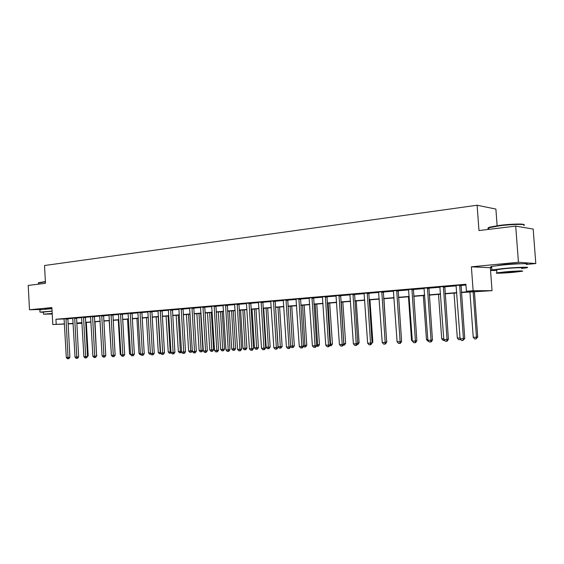 <?xml version="1.0" encoding="UTF-8"?>
<svg xmlns="http://www.w3.org/2000/svg" width="564" height="564" viewBox="0 0 564 564"><rect width="100%" height="100%" fill="white"/><g stroke="black" fill="none" stroke-linecap="round" stroke-linejoin="round"><path stroke-width="0.85" d="M51.923 308.325L45.007 309.1M520.262 263.769C518.591 263.473 513.501 263.691 504.991 264.445L497.462 265.559M82.013 323.243L76.796 323.532M497.138 225.706L495.897 209.068L477.109 205.24L44.514 265.524L45.48 283.318L28.2 285.419L29.504 309.756L41.024 309.488M477.109 205.24L478.977 230.57L515.707 226.101L533.17 229.054L535.8 263.543L518.436 262.26L471.384 266.835L473.133 290.714L492.041 290.671L461.401 292.54M471.384 266.835L491.709 267.738M526.318 264.445L535.8 263.543M490.349 267.865L492.041 290.671M515.707 226.101L518.436 262.26M461.38 292.265L474.366 291.228L466.4 291.257L465.892 284.256L55.942 319.252L64.148 318.963M67.8 318.801L72.862 318.371M76.507 318.068L81.695 317.624M85.361 317.313L90.677 316.862M94.371 316.552L99.814 316.087M103.536 315.769L109.113 315.297M112.856 314.98L118.567 314.493M122.346 314.176L128.197 313.683M131.997 313.358L137.997 312.851M141.825 312.526L147.972 312.005M151.829 311.673L158.124 311.145M162.009 310.813L168.467 310.263M172.387 309.932L179.007 309.368M182.947 309.037L189.737 308.459M193.713 308.12L200.671 307.535M204.676 307.197L211.817 306.59M215.85 306.245L223.175 305.625M227.243 305.279L234.751 304.645M238.847 304.292L246.56 303.643M250.684 303.291L258.594 302.621M262.761 302.269L270.875 301.578M275.07 301.225L283.41 300.513M287.633 300.154L296.192 299.428M300.457 299.068L309.241 298.328M313.535 297.961L322.559 297.193M326.894 296.826L336.165 296.044M340.529 295.67L350.054 294.859M354.46 294.493L364.245 293.661M368.687 293.28L378.747 292.427M383.217 292.046L393.559 291.172M398.078 290.791L408.71 289.889M413.264 289.501L424.199 288.571M428.788 288.183L440.04 287.231M444.672 286.836L456.241 285.856M460.915 285.462L465.949 285.031M461.014 285.053L456.114 285.469M444.77 286.434L439.913 286.85M428.887 287.788L424.072 288.197M413.356 289.113L408.59 289.515M398.17 290.404L393.439 290.805M383.316 291.666L378.627 292.067M368.771 292.906L364.132 293.301M354.544 294.112L349.941 294.507M340.614 295.303L336.052 295.691M326.979 296.46L322.453 296.847M313.619 297.595L309.135 297.982M300.534 298.708L296.086 299.089M287.718 299.801L283.29 300.133M275.147 300.873L270.776 301.239M262.838 301.916L258.495 302.283M250.761 302.946L246.461 303.305M238.924 303.954L234.652 304.306M227.313 304.941L223.076 305.286M215.92 305.914L211.719 306.252M204.746 306.865L200.58 307.197M193.776 307.796L189.645 308.127M183.018 308.712L178.908 309.037M172.45 309.608L168.375 309.932M162.079 310.496L158.033 310.813M151.892 311.363L147.881 311.673M141.881 312.209L137.905 312.519M132.061 313.048L128.106 313.351M122.402 313.866L118.482 314.169M112.913 314.677L109.021 314.973M103.593 315.473L99.729 315.762M94.428 316.249L90.593 316.545M85.418 317.017L81.611 317.306M76.563 317.772L72.784 318.054M67.849 318.512L64.099 318.794M64.458 324.046L52.812 324.533L51.881 307.584L29.504 309.756M52.812 324.533L64.451 323.919M55.942 319.252L56.217 324.258M466.4 291.257L473.133 290.714M73.165 323.687L68.061 323.898M73.158 323.532L72.601 323.581L73.158 323.553M76.789 323.405L82.013 323.186M456.762 292.906L445.144 293.837M440.547 294.204L429.253 295.106M424.699 295.466L413.715 296.347M409.196 296.706L398.522 297.559M394.039 297.912L383.654 298.744M379.212 299.096L369.11 299.907M364.704 300.259L354.876 301.042M350.505 301.395L340.938 302.156M336.609 302.501L327.296 303.242M322.996 303.587L313.936 304.313M309.664 304.652L300.845 305.357M296.608 305.695L288.014 306.379M283.819 306.717L275.443 307.387M271.277 307.718L263.127 308.367M258.989 308.698L251.05 309.333M246.947 309.657L239.207 310.278M235.132 310.602L227.588 311.208M223.548 311.525L216.195 312.118M212.184 312.435L205.014 313.006M201.031 313.323L194.044 313.88M190.089 314.197L183.272 314.74M179.352 315.057L172.704 315.586M168.812 315.896L162.326 316.418M158.463 316.721L152.139 317.229M148.304 317.532L142.128 318.026M138.321 318.329L132.293 318.815M128.514 319.118L122.635 319.584M118.884 319.887L113.145 320.345M109.423 320.641L103.818 321.085M100.117 321.381L94.653 321.818M90.98 322.114L85.636 322.537M81.991 322.827L76.782 323.243M68.054 323.743L73.144 323.334M76.767 323.045L81.977 322.629M85.629 322.34L90.966 321.91M94.639 321.614L100.11 321.177M103.804 320.881L109.409 320.437M113.131 320.133L118.87 319.675M122.628 319.379L128.507 318.907M132.286 318.604L138.307 318.124M142.114 317.814L148.29 317.32M152.125 317.017L158.449 316.51M162.312 316.2L168.798 315.685M172.69 315.368L179.338 314.839M183.258 314.522L190.082 313.979M194.03 313.662L201.017 313.105M205 312.787L212.17 312.209M216.181 311.892L223.534 311.3M227.574 310.976L235.117 310.376M239.192 310.045L246.933 309.432M251.036 309.1L258.975 308.466M263.113 308.134L271.263 307.479M275.429 307.147L283.805 306.478M288 306.139L296.593 305.455M300.823 305.117L309.65 304.412M313.915 304.067L322.982 303.34M327.282 302.995L336.588 302.255M340.924 301.909L350.491 301.141M354.862 300.788L364.689 300.006M369.096 299.653L379.198 298.842M383.64 298.49L394.024 297.658M398.501 297.298L409.182 296.445M413.701 296.079L424.678 295.205M429.232 294.838L440.526 293.936M445.123 293.569L456.748 292.638M298.885 298.737L301.874 346.331L299.28 346.458L296.022 299.096M459.667 285.039L463.396 338.661L460.097 338.816L456.05 285.349M461.056 284.919L464.743 338.506L463.396 338.661L462.945 340.459L461.62 340.522L460.097 338.816M464.743 338.506L462.945 340.459M469.918 291.856L473.245 337.314L476.474 337.159L477.736 337.018L474.402 291.496M477.736 337.018L476.016 338.915L476.474 337.159L473.133 291.602M476.016 338.915L474.719 338.971L473.245 337.314M443.382 286.427L447.041 339.436L443.812 339.591L439.849 286.731M444.806 286.308L448.415 339.281L447.041 339.436L446.61 341.22L445.32 341.276L443.812 339.591M448.415 339.281L447.167 341.157L446.61 341.22M427.463 287.781L431.044 340.198L427.893 340.346L424.015 288.077M428.922 287.661L432.461 340.043L431.044 340.198L430.649 341.953L429.387 342.017L427.893 340.346M432.461 340.043L431.213 341.89L430.649 341.953M411.903 289.106L415.414 340.938L412.326 341.086L408.533 289.395M413.398 288.979L416.859 340.783L415.414 340.938L415.041 342.679L413.807 342.736L412.326 341.086M416.859 340.783L415.619 342.616L415.041 342.679M454.048 293.125L457.305 338.083L460.034 337.956M460.654 339.443L458.765 339.718L457.305 338.083M460.21 338.943L460.027 339.662M438.517 294.366L441.711 338.837L443.748 338.738M444.517 340.381L443.163 340.452L441.711 338.837M423.331 295.578L426.454 339.57L427.829 339.5M428.598 341.135L427.893 341.171L426.454 339.57M396.689 290.404L400.123 341.664L397.105 341.812L393.39 290.686M398.205 290.277L401.596 341.509L400.123 341.664L399.777 343.384L398.572 343.441L397.105 341.812M401.596 341.509L400.369 343.321L399.777 343.384M408.463 296.763L411.53 340.289L412.27 340.254M413.031 341.869L411.53 340.289M488.784 228.251C487.839 227.983 488.163 227.602 489.749 227.123L499.88 225.346C511.139 223.915 524.647 223.591 523.836 224.747M523.864 225.487C527.551 223.964 512.69 224.098 499.76 225.741L488.748 227.771C487.529 228.23 487.557 228.575 488.819 228.801M521.707 268.527L526.572 267.801C531.923 266.765 516.68 267.23 502.961 268.549L491.871 269.93C489.827 270.431 491.455 270.6 496.75 270.445M526.311 264.304C531.648 263.212 516.413 263.642 502.693 265.002L491.618 266.434C490.384 266.73 490.398 266.92 491.66 267.012M496.722 270.029L496.694 269.641L504.709 268.647C514.558 267.703 525.493 267.364 521.672 268.111M513.705 272.299L521.919 271.319C525.74 270.614 514.805 270.974 504.956 271.897L496.933 272.863C493.246 273.568 504.019 273.202 513.705 272.299M506.542 271.968L501.347 272.595C500.635 272.99 504.244 272.87 512.183 272.229L517.449 271.601C518.203 271.199 514.565 271.319 506.542 271.968M38.571 282.698L45.381 281.577M45.395 281.852L38.401 283.05M52.071 311.088L39.966 312.118L43.421 312.28M51.937 308.642L39.847 309.826M43.414 312.04L52.078 311.208M52.205 313.457L43.527 314.176L52.233 314.007M52.212 313.556L46.664 314.014L52.226 313.908M381.8 291.673L385.17 342.376L382.216 342.517L378.571 291.948M383.351 291.539L386.671 342.221L385.17 342.376L384.852 344.075L383.668 344.132L382.216 342.517M386.671 342.221L385.452 344.012L384.852 344.075M367.234 292.913L370.534 343.074L367.643 343.208L364.076 293.181M368.807 292.779L372.064 342.912L370.534 343.074L370.245 344.752L369.089 344.808L367.643 343.208M372.064 342.912L370.858 344.689L370.245 344.752M352.986 294.126L356.215 343.751L353.388 343.885L349.892 294.394M354.58 293.992L357.773 343.596L356.215 343.751L355.947 345.415L354.819 345.464L353.388 343.885M357.773 343.596L356.568 345.351L355.947 345.415M339.027 295.317L342.2 344.421L339.429 344.548L336.003 295.571M340.649 295.176L343.779 344.259L342.2 344.421L341.953 346.063L340.846 346.113L339.429 344.548M343.779 344.259L342.588 345.993L341.953 346.063M325.372 296.481L328.481 345.069L325.766 345.196L322.404 296.734M327.007 296.34L330.081 344.914L328.481 345.069L328.255 346.698L327.169 346.747L325.766 345.196M330.081 344.914L328.897 346.627L328.255 346.698M393.912 297.926L397.049 340.987M386.615 341.424L383.936 298.723M386.89 341.396L386.636 341.763M372.014 342.158L372.846 342.073L369.949 299.837M372.846 342.073L371.464 343.8M357.724 342.87L359.092 342.736L356.244 300.936M359.092 342.736L357.936 344.421L357.16 344.491M343.73 343.554L345.619 343.384L342.827 302.008M345.619 343.384L344.47 345.055L343.864 345.112L341.312 302.128M343.864 345.112L343.173 345.147M311.991 297.623L315.036 345.711L312.385 345.838L309.086 297.87M313.654 297.482L316.665 345.549L315.036 345.711L314.839 347.318L313.774 347.368L312.385 345.838M316.665 345.549L315.487 347.248L314.839 347.318M330.032 344.209L332.415 344.019L329.672 303.051M332.415 344.019L331.272 345.669L330.659 345.732L328.135 303.178M330.659 345.732L329.538 345.697M300.57 298.596L303.524 346.176L301.874 346.331L301.698 347.925L300.654 347.974L299.28 346.458M303.524 346.176L302.353 347.861L301.698 347.925M316.615 344.858L319.471 344.646L316.778 304.081M319.471 344.646L318.336 346.282L317.715 346.338L315.227 304.207M317.715 346.338L316.348 346.007M286.047 299.829L288.979 346.945L286.434 347.064L283.262 300.069M287.746 299.688L290.643 346.789L288.979 346.945L288.817 348.517L287.802 348.566L286.434 347.064M290.643 346.789L289.487 348.453L288.817 348.517M303.474 345.485L306.781 345.253L304.144 305.096M306.781 345.253L305.66 346.874L305.032 346.938L302.572 305.216M305.032 346.938L304.024 346.98L303.425 346.317M273.462 300.901L276.346 347.544L273.85 347.664L270.734 301.134M275.176 300.76L278.024 347.389L276.346 347.544L276.205 349.102L275.204 349.151L273.85 347.664M278.024 347.389L276.875 349.038L276.205 349.102M290.601 346.106L294.345 345.852L291.75 306.083M294.345 345.852L293.231 347.459L292.589 347.523L290.157 306.21M292.589 347.523L291.602 347.565L290.629 346.493M261.132 301.952L263.959 348.136L261.513 348.249L258.453 302.177M262.859 301.818L265.658 347.981L263.959 348.136L263.839 349.673L262.859 349.722L261.513 348.249M265.658 347.981L264.516 349.609L263.839 349.673M275.584 307.373L278.123 346.705L280.534 346.592L282.148 346.444L279.596 307.056M282.148 346.444L281.034 348.03L280.393 348.094L277.989 307.183M280.393 348.094L279.427 348.136L278.123 346.705M249.041 302.981L251.819 348.714L249.422 348.827L246.419 303.206M250.79 302.847L253.532 348.552L251.819 348.714L251.713 350.237L250.754 350.279L249.422 348.827M253.532 348.552L252.397 350.173L251.713 350.237M263.691 308.325L266.187 347.283L268.556 347.17L270.177 347.015L267.674 308.007M270.177 347.015L269.077 348.594L268.429 348.651L266.053 308.134M268.429 348.651L267.477 348.7L266.187 347.283M237.19 303.989L239.919 349.278L237.564 349.391L234.617 304.215M238.946 303.855L241.646 349.123L239.919 349.278L239.827 350.787L238.882 350.829L237.564 349.391M241.646 349.123L240.518 350.723L239.827 350.787M225.565 304.983L228.244 349.835L225.938 349.941L223.041 305.194M227.334 304.849L229.985 349.673L228.244 349.835L228.166 351.323L227.243 351.365L225.938 349.941M229.985 349.673L228.864 351.259L228.166 351.323M214.158 305.956L216.795 350.378L214.531 350.484L211.683 306.167M215.941 305.822L218.55 350.216L216.795 350.378L216.731 351.851L215.829 351.894L214.531 350.484M218.55 350.216L217.436 351.788L216.731 351.851M202.977 306.908L205.564 350.914L203.336 351.019L200.544 307.112M204.767 306.774L207.326 350.752L205.564 350.914L205.515 352.373L204.626 352.415L203.336 351.019M207.326 350.752L206.22 352.31L205.515 352.373M191.993 307.845L194.538 351.435L192.359 351.541L189.61 308.043M193.797 307.711L196.321 351.273L194.538 351.435L194.509 352.881L193.635 352.923L192.359 351.541M196.321 351.273L195.222 352.817L194.509 352.881M181.22 308.762L183.723 351.95L181.58 352.049L178.88 308.959M183.032 308.628L185.514 351.788L183.723 351.95L183.702 353.381L182.849 353.424L181.58 352.049M185.514 351.788L184.421 353.318L183.702 353.381M170.645 309.657L173.106 352.451L171.005 352.549L168.347 309.855M172.471 309.53L174.903 352.296L173.106 352.451L173.099 353.875L172.26 353.91L171.005 352.549M174.903 352.296L173.818 353.811L173.099 353.875M160.261 310.545L162.679 352.951L160.62 353.043L158.005 310.736M162.094 310.419L164.491 352.789L162.679 352.951L162.686 354.354L161.861 354.396L160.62 353.043M164.491 352.789L163.412 354.291L162.686 354.354M150.066 311.413L152.442 353.438L150.419 353.529L147.853 311.603M151.906 311.286L154.261 353.276L152.442 353.438L152.463 354.827L151.653 354.869L150.419 353.529M154.261 353.276L153.196 354.763L152.463 354.827M140.055 312.266L142.389 353.91L140.401 354.009L137.877 312.449M141.902 312.139L144.222 353.755L142.389 353.91L142.424 355.292L141.627 355.327L140.401 354.009M144.222 353.755L143.157 355.228L142.424 355.292M130.221 313.105L132.519 354.382L130.566 354.474L128.084 313.288M132.075 312.978L134.352 354.227L132.519 354.382L132.561 355.75L131.786 355.785L130.566 354.474M134.352 354.227L133.301 355.687L132.561 355.75M120.555 313.929L122.818 354.841L120.9 354.932L118.454 314.106M122.416 313.803L124.665 354.685L122.818 354.841L122.874 356.201L122.106 356.236L120.9 354.932M124.665 354.685L123.615 356.131L122.874 356.201M111.066 314.733L113.293 355.292L111.404 355.383L109 314.909M112.927 314.613L115.141 355.137L113.293 355.292L113.357 356.638L112.603 356.674L111.404 355.383M115.141 355.137L114.097 356.575L113.357 356.638M101.731 315.53L103.924 355.743L102.07 355.828L99.708 315.706M103.607 315.41L105.778 355.588L103.924 355.743L104.002 357.068L103.261 357.104L102.07 355.828M105.778 355.588L104.742 357.005L104.002 357.068M92.567 316.312L94.724 356.18L92.898 356.265L90.571 316.482M94.442 316.185L96.585 356.025L94.724 356.18L94.808 357.498L94.082 357.534L92.898 356.265M96.585 356.025L95.556 357.435L94.808 357.498M83.55 317.081L85.672 356.61L83.881 356.695L81.59 317.25M85.432 316.954L87.54 356.455L85.672 356.61L85.77 357.914L85.058 357.95L83.881 356.695M87.54 356.455L86.518 357.851L85.77 357.914M74.688 317.835L76.782 357.033L75.019 357.111L72.763 317.997M76.57 317.715L78.65 356.878L76.782 357.033L76.887 358.323L76.182 358.359L75.019 357.111M78.65 356.878L77.635 358.26L76.887 358.323M65.974 318.575L68.032 357.442L66.305 357.527L64.077 318.738M67.863 318.456L69.908 357.294L68.032 357.442L68.152 358.732L67.454 358.76L66.305 357.527M69.908 357.294L68.9 358.669L68.152 358.732M252.023 309.255L254.477 347.847L256.796 347.734L258.439 347.586L255.978 308.938M258.439 347.586L257.346 349.144L256.69 349.208L254.343 309.072M256.69 349.208L255.76 349.25L254.477 347.847M240.581 310.165L242.985 348.397L245.269 348.291L246.919 348.136L244.508 309.855M246.919 348.136L245.833 349.68L245.171 349.743L242.851 309.988M245.171 349.743L244.261 349.786L242.985 348.397M229.344 311.067L231.712 348.94L233.947 348.834L235.618 348.686L233.242 310.757M235.618 348.686L234.539 350.216L233.87 350.272L231.578 310.884M233.87 350.272L232.974 350.314L231.712 348.94M218.317 311.948L220.644 349.476L222.843 349.37L224.521 349.215L222.188 311.638M224.521 349.215L223.45 350.737L222.773 350.794L220.51 311.772M222.773 350.794L221.899 350.836L220.644 349.476M207.496 312.808L209.78 349.997L211.937 349.892L213.629 349.743L211.331 312.505M213.629 349.743L212.565 351.245L211.881 351.309L209.639 312.639M211.881 351.309L211.021 351.351L209.78 349.997M196.864 313.662L199.113 350.512L201.228 350.406L202.934 350.258L200.671 313.351M202.934 350.258L201.87 351.746L201.193 351.809L198.972 313.492M201.193 351.809L200.34 351.851L199.113 350.512M186.423 314.493L188.63 351.012L190.717 350.914L188.496 314.324M192.324 350.914L191.372 352.239L189.857 352.338L188.63 351.012M190.688 352.303L190.717 350.914L192.31 350.773M176.165 315.311L178.344 351.506L180.388 351.414L178.203 315.149M181.58 352.006L181.065 352.726L179.556 352.824L178.344 351.506M180.374 352.789L180.388 351.414L181.537 351.309M166.091 316.115L168.234 351.992L170.243 351.901L168.093 315.953M171.223 352.796L169.44 353.297L168.234 351.992M170.243 353.261L170.243 351.901L170.962 351.837M156.193 316.905L158.301 352.472L160.275 352.38L158.16 316.749M161.071 353.536L159.499 353.769L158.301 352.472M160.289 353.727L160.578 352.352M146.471 317.68L148.543 352.944L150.376 352.852M150.99 354.143L149.728 354.227L148.543 352.944M150.489 353.607L150.503 354.185M136.911 318.441L138.948 353.402L140.365 353.339M140.979 354.629L140.126 354.671L138.948 353.402M127.513 319.196L129.516 353.861L130.524 353.811M131.144 355.094L129.516 353.861M118.271 319.936L120.245 354.305L120.865 354.277M121.472 355.553L120.245 354.305M109.19 320.655L111.369 354.735M96.55 355.398L94.999 321.79M96.895 355.369L96.571 355.806M87.505 355.842L88.195 355.785L86.327 322.481M88.195 355.785L87.032 357.146M459.611 285.222L460.964 285.236M459.554 285.744L460.908 285.758M443.325 286.604L444.714 286.618M443.269 287.125L444.658 287.132M427.413 287.957L428.837 287.964M427.357 288.472L428.781 288.472M411.854 289.283L413.306 289.283M411.798 289.79L413.25 289.79M396.64 290.58L398.121 290.573M396.584 291.08L398.071 291.073M381.75 291.842L383.266 291.835M381.701 292.335L383.21 292.328M367.192 293.083L368.729 293.076M367.136 293.569L368.68 293.562M352.937 294.295L354.502 294.281M352.888 294.782L354.453 294.768M338.985 295.48L340.571 295.466M338.936 295.959L340.522 295.945M325.322 296.643L326.93 296.622M325.28 297.115L326.887 297.094M311.948 297.785L313.577 297.757M311.899 298.25L313.528 298.229M298.842 298.899L300.492 298.871M298.8 299.364L300.45 299.336M286.004 299.992L287.675 299.963M285.962 300.45L287.626 300.422M273.427 301.056L275.112 301.028M273.378 301.514L275.063 301.479M261.09 302.107L262.796 302.071M261.047 302.558L262.753 302.523M249.006 303.136L250.719 303.101M248.964 303.58L250.684 303.545M237.148 304.144L238.882 304.109M237.113 304.588L238.84 304.546M225.529 305.131L227.271 305.096M225.487 305.568L227.236 305.526M214.123 306.104L215.885 306.062M214.087 306.534L215.843 306.492M202.934 307.056L204.711 307.006M202.899 307.486L204.669 307.436M191.957 307.986L193.741 307.944M191.922 308.416L193.706 308.367M181.185 308.903L182.983 308.853M181.15 309.326L182.94 309.276M170.61 309.805L172.415 309.756M170.575 310.221L172.38 310.172M160.232 310.686L162.044 310.637M160.197 311.102L162.009 311.046M150.031 311.554L151.857 311.497M150.003 311.962L151.822 311.906M140.02 312.407L141.853 312.35M139.992 312.808L141.818 312.752M130.185 313.246L132.025 313.189M130.157 313.647L131.99 313.584M120.527 314.063L122.374 314.007M120.492 314.465L122.339 314.402M111.03 314.874L112.885 314.811M111.002 315.269L112.849 315.205M101.703 315.664L103.557 315.607M101.675 316.059L103.529 315.995M92.531 316.446L94.4 316.383M92.503 316.834L94.364 316.771M83.521 317.215L85.39 317.151M83.493 317.595L85.361 317.532M74.659 317.969L76.535 317.899M74.631 318.35L76.5 318.279M65.946 318.709L67.821 318.639M65.917 319.083L67.793 319.02M488.861 229.365L488.748 227.771M496.694 269.641L496.933 272.863M491.871 269.93L491.618 266.434M489.749 227.123L489.376 227.56M38.458 284.171L38.387 282.797M43.407 311.941L43.527 314.176M39.966 312.118L39.84 309.685"/></g></svg>
